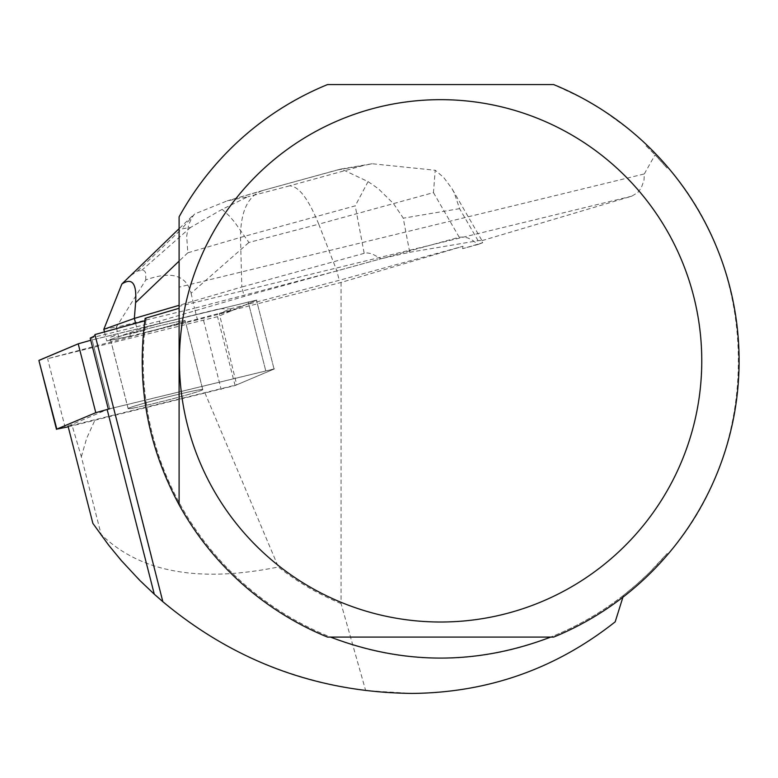 <?xml version="1.0" encoding="UTF-8"?>
<svg xmlns="http://www.w3.org/2000/svg" width="778" height="778" viewBox="0 0 778 778"><rect width="100%" height="100%" fill="white"/><g stroke="black" fill="none" stroke-linecap="round" stroke-linejoin="round"><path stroke-width="0.58" stroke-dasharray="3.89 2.92" d="M133.466 408.061A38.501 1.507 -14.3 0 1 128.146 408.635A38.501 1.507 -14.3 0 1 165.072 397.646A38.501 1.507 -14.3 0 1 202.747 389.593A38.501 1.507 -14.3 0 1 175.585 398.025A38.501 1.507 -14.3 0 1 133.466 408.061M68.231 426.821L235.102 385.538L274.42 368.898L109.717 408.781L92.144 339.928L256.847 300.045L217.529 316.685L47.604 358.707L235.744 309.002L219.678 308.759L92.144 339.928M115.893 339.198A38.501 1.507 -14.3 0 1 110.573 339.772A38.501 1.507 -14.3 0 1 147.499 328.793A38.501 1.507 -14.3 0 1 185.174 320.731A38.501 1.507 -14.3 0 1 158.012 329.162A38.501 1.507 -14.3 0 1 115.893 339.198M219.279 313.544L341.056 282.463L462.978 246.276L339.257 280.313L230.453 308.837L219.279 313.544L236.707 384.828L274.41 368.86L108.317 409.092A209.058 8.179 -14.3 0 1 107.169 409.588L68.036 426.081L72.072 425.333L236.707 384.828M90.199 338.099L159.461 321.168L244.204 296.399L380.957 258.773L371.942 253.745L367.333 252.938L364.182 253.336L355.225 205.849L240.519 237.407C240.567 211.684 247.832 196.075 262.312 190.6L341.26 168.962L368.072 181.614L378.215 188.616L393.474 203.593L403.189 217.986L409.724 252.276L380.957 258.773M151.37 555.473L95.081 334.929A209.058 8.179 165.7 0 0 95.062 334.871L149.862 549.589M144.786 320.828L145.963 320.507L146.225 318.63L145.058 318.883L145.146 318.319M409.724 252.276L478.1 240.703L481.854 240.383L481.174 240.879L631.785 196.173L637.727 192.574L641.266 187.936L644.019 180.146L644.31 173.941L179.105 287.14L179.105 504.796M230.453 308.837L231.008 311.006L256.847 300.045L160.015 323.337L159.461 321.168M202.766 389.545A38.53 1.507 165.7 0 0 165.062 397.616A38.53 1.507 165.7 0 0 128.107 408.606A38.53 1.507 165.7 0 0 165.811 400.534A38.53 1.507 165.7 0 0 202.766 389.545L185.203 320.721A38.53 1.507 165.7 0 0 158.615 326.031A38.53 1.507 165.7 0 0 116.924 337.273L116.369 335.104A38.53 1.507 165.7 0 0 110.564 337.175L111.118 339.344A38.53 1.507 165.7 0 0 110.544 339.782A38.53 1.507 165.7 0 0 130.344 336.096L129.8 333.927A38.53 1.507 165.7 0 0 144.679 330.31L145.233 332.478A38.53 1.507 165.7 0 0 185.203 320.721M144.679 330.31L129.8 333.927M110.564 337.175L116.369 335.104M462.978 246.276L462.628 248.688L482.72 242.726L481.174 240.879M644.31 173.941L655.076 154.832L667.028 168.048L668.117 167.601A298.499 298.499 0 0 0 646.236 144.465L646.08 145.856A297.381 297.381 0 0 1 667.028 168.048M622.925 597.183L623.479 595.335L636.774 584.327L649.406 572.579L667.028 553.625L668.117 554.072C761.779 447.224 761.779 274.44 668.117 167.601M341.056 282.463L341.056 603.563L365.67 690.601L412.223 693.431C488.01 692.595 555.667 668.73 615.194 621.826M92.864 523.351L101.403 535.527L81.34 456.783L72.072 425.333M81.34 456.783L86.65 438.374L95.091 419.78M101.403 535.527C167.99 623.703 256.079 675.401 365.67 690.601M341.056 603.563A262.342 262.342 0 0 1 278.359 566.997C198.76 583.072 139.69 572.2 101.14 534.369M204.964 392.929L278.359 566.997M667.028 553.625A297.381 297.381 0 0 1 550.668 637.094L553.654 637.094A298.499 298.499 0 0 0 668.117 554.072M179.105 287.14L179.105 216.868C213.551 155.901 263.032 111.808 327.538 84.569L553.654 84.569L582.294 98.106L602.736 110.204L628.381 128.798L646.236 144.465M623.479 595.335A297.381 297.381 0 0 1 145.963 320.507M145.058 318.883A298.499 298.499 0 0 0 327.538 637.094L330.533 637.094A297.381 297.381 0 0 1 146.225 318.63M646.08 145.856L655.076 154.832M330.533 637.094L550.668 637.094M364.182 253.336L241.812 287.004L244.204 296.399M368.072 181.614L355.225 205.849M194.578 213.999L181.692 228.936L190.581 227.429L222.148 209.331L247.783 196.795L227.186 200.87L194.578 213.999L191.777 217.83L188.665 224.842L186.681 236.22L187.799 252.811L240.519 237.407L241.812 287.004L179.105 305.326M135.625 323.356L137.307 329.979L160.015 323.337M231.008 311.006L197.466 319.797L194.519 308.224L336.855 270.919L339.257 280.313M433.453 192.613L459.234 237.251L336.855 270.919L318.747 224.161L433.453 192.613L435.223 170.256L372.079 163.74L363.355 165.549L289.552 185.854C298.742 186.107 308.467 198.876 318.747 224.161L248.902 242.473L234.713 222.255L229.004 215.671L222.148 209.331M459.234 237.251L463.999 236.969L467.948 238L472.178 240.071L478.149 244.418L462.628 248.688M197.466 319.797L145.233 332.478M116.924 337.273L137.307 329.979M130.344 336.096L106.771 340.9L111.118 339.344M478.149 244.418L482.72 242.726M478.1 240.703L459.584 208.65L454.391 193.284L451.921 188.558L443.723 177.53L435.223 170.256M191.096 293.238L194.519 308.224L116.253 327.237L145.797 279.934C171.296 270.705 186.399 275.14 191.096 293.238L248.902 242.473M116.253 327.237L119.199 338.8M103.814 329.162L116.165 327.071M104.476 331.924L106.771 340.9M145.797 279.934L145.681 273.039L144.708 271.143L143.133 270.297L137.599 271.016L128.292 277.133M274.07 369.073L256.507 300.25L274.08 369.103M235.102 385.538L217.529 316.685M65.177 427.56L47.604 358.707M203.603 320.585L221.176 389.438M265.726 370.659L248.153 301.796L265.706 370.62M631.785 196.173L179.105 306.318M91.6 337.759L109.717 408.742M459.584 208.65L403.296 218.18M289.552 185.854L247.783 196.795M232.68 199.353L264.209 190.143M338.002 169.837L363.355 165.549M187.799 252.811L179.105 261.107M190.581 227.429L141.752 270.316M137.599 271.016L181.692 228.936M202.747 389.593L185.174 320.731M128.146 408.635L110.573 339.772M110.544 339.782L128.107 408.606M481.64 240.003L451.921 188.558M341.26 168.972L372.079 163.759M262.633 190.513L339.461 169.371M227.176 200.87L262.312 190.6M192.117 216.226L179.105 228.644"/><path stroke-width="1.17" d="M109.717 408.781L95.791 412.68L56.813 429.116L68.231 426.821M39.24 360.253L78.218 343.818L90.754 340.268L78.208 343.827L38.9 360.467L56.813 429.116M108.317 409.092L90.199 338.099A209.058 8.179 165.7 0 0 95.081 334.929M622.925 597.183L615.194 621.826C555.871 668.779 488.214 692.644 412.223 693.431C318.095 692.391 234.966 661.815 162.845 601.705L94.926 334.559L144.786 320.828M179.105 308.273L145.146 318.319C136.315 384.147 147.645 446.309 179.105 504.796A298.499 298.499 0 0 0 327.538 637.094L553.654 637.094A298.499 298.499 0 0 0 553.654 84.569L327.538 84.569A298.499 298.499 0 0 0 179.105 216.868L179.105 504.796M107.169 409.588L154.287 594.207L139.7 580.32L121.407 560.656L108.619 545.096L92.864 523.351L68.036 426.081M330.533 637.094C403.908 665.083 477.284 665.083 550.668 637.094M701.766 360.836A261.165 261.165 0 0 0 375.57 107.889A261.165 261.165 0 0 0 211.811 486.795A261.165 261.165 0 0 0 701.766 360.836M154.287 594.207L162.845 601.705M179.105 305.326L134.361 318.406L135.625 323.356M135.596 302.632C136.899 283.523 132.318 277.299 121.874 283.98L103.814 329.337L134.361 318.406L135.596 302.632L179.105 261.107M103.814 329.337L104.476 331.924M179.105 228.644L121.874 283.98M95.791 412.68L78.218 343.818M56.473 429.32L38.9 360.467"/></g></svg>
